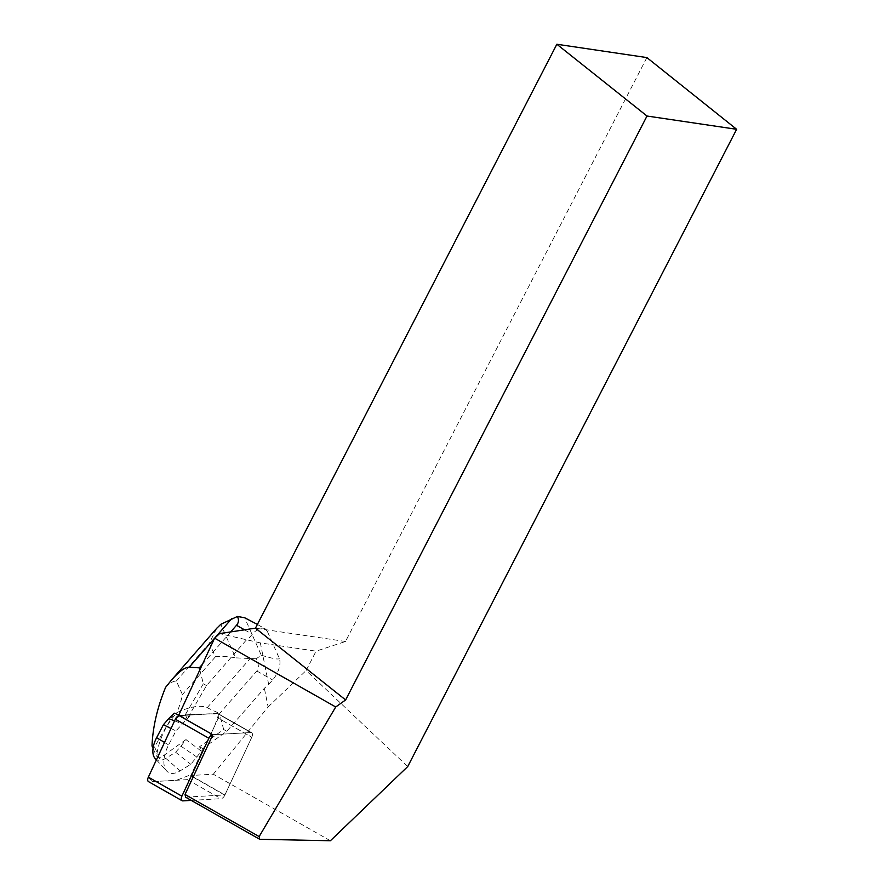 <?xml version="1.0" encoding="UTF-8"?>
<svg xmlns="http://www.w3.org/2000/svg" width="885" height="885" viewBox="0 0 885 885"><rect width="100%" height="100%" fill="white"/><g stroke="black" fill="none" stroke-linecap="round" stroke-linejoin="round"><path stroke-width="0.66" stroke-dasharray="4.42 3.32" d="M191.26 800.394L220.984 798.69A4.536 2.389 119.6 0 0 224.834 795.15L251.805 737.205A4.536 2.389 119.6 0 0 251.661 732.703A4.536 2.389 119.6 0 0 250.875 732.537L212.865 734.694L250.875 732.537L217.345 713.476A4.536 2.389 -60.4 0 1 218.13 713.653A4.536 2.389 -60.4 0 1 218.274 718.155L191.304 776.09A4.536 2.389 -60.4 0 1 187.454 779.641L149.299 781.82A4.536 2.389 -60.4 0 1 148.514 781.643M148.359 777.141L152.607 781.632L176.48 780.271L192.156 774.242L214.679 725.888L218.684 714.25L211.183 713.83L179.334 715.644L217.345 713.476A4.536 2.389 -60.4 0 1 218.13 713.653A4.536 2.389 -60.4 0 1 218.274 718.155L251.805 737.205L224.934 794.918L185.573 797.164M330.393 840.75L213.307 774.22L190.773 775.503L203.638 747.88L226.803 731.275L264.372 688.276L268.675 684.448L260.345 642.908L316.089 651.161L306.088 670.542L407.719 766.565M213.307 774.22L268.122 706.96L264.372 688.276M190.773 775.503L224.934 794.918M260.345 642.908L219.557 633.605M246.329 640.021L206.515 685.576L189.545 714.671L178.704 715.279M268.122 706.96L306.088 670.542M646.869 57.58L345.493 641.492L316.089 651.161M345.493 641.492L255.466 628.162M203.638 747.88L204.269 748.245L218.274 718.155L251.805 737.205A4.536 2.389 119.6 0 0 251.661 732.703A4.536 2.389 119.6 0 0 250.875 732.537L217.345 713.476L189.545 714.671M186.558 739.948L185.972 739.572A35.654 18.751 -60.4 0 1 185.961 739.628L201.514 751.288L199.545 746.741L223.628 729.472L226.803 731.275M223.628 729.472L219.602 713.531L256.805 670.974C259.051 668.385 258.84 664.325 256.185 658.783L261.274 655.21L244.636 617.73M268.675 684.448L272.602 679.957A17.136 9.016 119.6 0 0 279.173 658.042L267.37 631.436A17.136 9.016 119.6 0 0 265.102 628.815A17.136 9.016 119.6 0 0 252.314 634.257L247.457 639.811M230.708 631.912L202.488 664.192M199.833 669.901L203.34 683.773L206.515 685.576M199.545 746.741L203.351 748.898L204.269 748.245M203.34 683.773L185.319 714.682L189.113 716.85L187.111 718.841L178.781 715.113M190.175 715.025L189.113 716.85M185.972 739.572L159.643 758.456L156.568 756.255C158.669 740.247 165.429 725.7 176.834 712.613C190.297 706.473 200.397 704.836 207.156 707.701L219.602 713.531M159.643 758.456L154.532 746.951L174.245 713.166M153.382 746.509L154.532 746.951M153.061 748.356L156.568 756.255M165.606 687.313C169.278 683.275 172.863 681.162 176.369 680.985L182.398 694.57C181.359 700.323 179.511 706.341 176.834 712.613M185.319 714.682L187.111 718.841L175.938 730.899L168.615 744.904A25.709 13.518 119.6 0 0 166.701 771.034A25.709 13.518 119.6 0 0 180.131 770.868L190.773 764.308L203.351 748.898M256.185 658.783L235.664 657.865L220.774 624.334M261.274 655.21C273.896 659.004 279.859 659.944 279.173 658.042M267.37 631.436C266.805 630.231 263.708 628.029 258.099 624.832L257.391 624.434M216.582 628.461L209.369 643.229L215.409 656.814C220.752 655.962 227.511 656.316 235.664 657.865M174.566 720.866L182.177 723.764M171.026 728.477L175.938 730.899M155.107 758.456A20.421 10.742 119.6 0 0 165.772 758.312L175.628 752.25L190.773 764.308M175.628 752.25L180.949 746.166L197.012 757.173M180.949 746.166L185.961 739.628M224.834 795.15L191.304 776.09M182.83 800.87L149.299 781.82M187.454 779.641L220.984 798.69M256.805 670.974L272.602 679.957M244.514 629.821L252.314 634.257M176.369 680.985L209.369 643.229M215.409 656.814L182.398 694.57M207.156 707.701L249.758 658.96M164.522 742.449L168.615 744.904M165.772 758.312L180.131 770.868M251.661 732.703L218.13 713.653L251.661 732.703M258.099 624.832L265.102 628.815M156.402 759.872L166.701 771.034"/><path stroke-width="1.33" d="M556.853 44.25L646.869 57.58L736.641 129.298L647.001 116.023L556.853 44.25L255.466 628.162L219.557 633.605L214.612 638.162L178.704 715.279L212.721 734.705A4.536 2.389 119.6 0 0 208.871 738.256L181.89 796.19A4.536 2.389 119.6 0 0 182.044 800.704A4.536 2.389 119.6 0 0 182.83 800.87L191.26 800.394M182.044 800.704L148.514 781.643A4.536 2.389 -60.4 0 1 148.359 777.141L175.341 719.206A4.536 2.389 -60.4 0 1 179.19 715.655L175.341 719.217L148.359 777.141L181.89 796.19M647.001 116.023L345.626 699.947L335.714 706.982L259.15 836.579L259.692 839.279L330.393 840.75L407.719 766.565L736.641 129.298M259.692 839.279L185.573 797.164L185.031 794.464L259.15 836.579M255.466 628.162L345.626 699.947M214.612 638.162L335.714 706.982M212.865 734.694L185.031 794.464M216.582 628.461L220.774 624.334L237.401 616.469C239.05 619.754 238.762 622.697 236.516 625.275L230.708 631.912M202.488 664.192L199.313 667.832L199.833 669.901M199.313 667.832L189.202 667.268C184.998 667.179 179.113 671.416 171.557 679.979L165.606 687.313C157.331 707.469 152.795 727.016 151.999 745.966L153.382 746.509M151.999 745.966L153.061 748.356M178.781 715.113L174.732 713.299M257.391 624.434L244.636 617.73L237.401 616.469M174.212 713.166A35.654 18.751 -60.4 0 1 174.245 713.166L168.725 718.631L174.566 720.866M168.725 718.631L163.404 724.715L171.026 728.477M163.404 724.715L156.623 737.692A20.421 10.742 119.6 0 0 155.107 758.456L156.402 759.872M208.871 738.256L175.341 719.206M179.19 715.655L212.721 734.705M236.516 625.275L244.514 629.821M231.804 618.538L214.756 638.03M214.579 638.229L189.202 667.268M156.623 737.692L164.522 742.449M171.557 679.979L217.378 627.553"/></g></svg>
